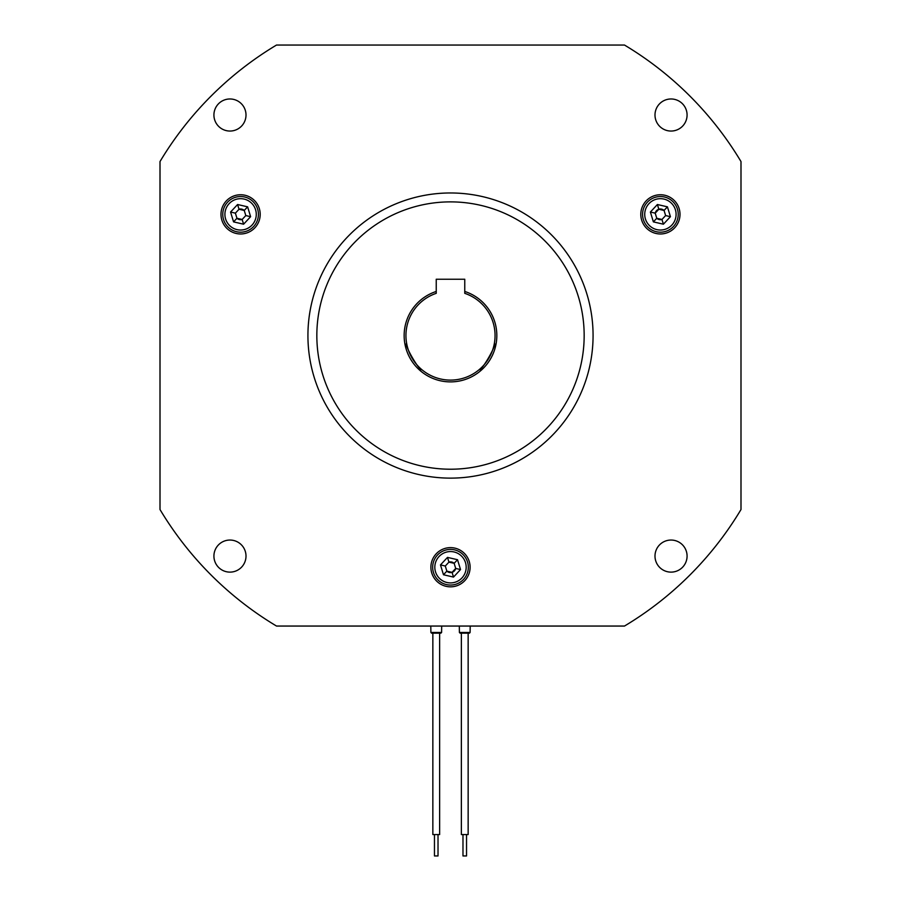 <?xml version="1.0" encoding="UTF-8"?>
<svg xmlns="http://www.w3.org/2000/svg" width="901" height="901" viewBox="0 0 901 901"><rect width="100%" height="100%" fill="white"/><g stroke="black" fill="none" stroke-linecap="round" stroke-linejoin="round"><path stroke-width="1.35" d="M438.021 834.563L438.021 855.95L434.496 855.95M439.564 834.563L432.852 834.563L432.852 633.178L431.962 633.178M466.504 855.95L462.979 855.95L462.979 834.563M468.081 834.563L461.368 834.563L461.368 633.178M453.507 577.079L452.065 572.349L446.851 571.144L445.297 566.031L448.935 562.123L447.493 557.392L440.476 564.916L443.483 574.759L453.507 577.079L460.524 569.556L457.517 559.712L447.493 557.392M457.517 559.712L454.149 563.328A5.35 5.35 0 0 0 448.935 562.123L454.149 563.328L455.703 568.441L452.065 572.349A5.35 5.35 0 0 1 446.851 571.144L443.483 574.759M663.406 224.203L661.965 219.472L656.761 218.267L655.196 213.154L658.845 209.246L657.403 204.516L650.387 212.039L653.383 221.883L663.406 224.203L670.434 216.679L667.427 206.836L657.403 204.516M650.387 212.039L655.196 213.154A5.35 5.35 0 0 1 658.845 209.246L664.06 210.451L665.614 215.564L661.965 219.472A5.35 5.35 0 0 1 656.761 218.267L653.383 221.883M243.597 224.203L242.155 219.472L236.94 218.267L235.386 213.154L239.035 209.246L237.594 204.516L230.566 212.039L233.573 221.883L243.597 224.203L250.613 216.679L247.617 206.836L237.594 204.516M247.617 206.836L244.239 210.451A5.35 5.35 0 0 0 239.035 209.246L244.239 210.451L245.804 215.564L242.155 219.472A5.35 5.35 0 0 1 236.94 218.267L233.573 221.883M455.073 582.237A15.689 15.689 0 0 0 465.502 562.652A15.689 15.689 0 0 0 445.927 552.234A15.689 15.689 0 0 0 435.498 571.808A15.689 15.689 0 0 0 455.073 582.237M455.703 584.276A17.817 17.817 0 0 0 467.551 562.033A17.817 17.817 0 0 0 445.297 550.184A17.817 17.817 0 0 0 433.449 572.439A17.817 17.817 0 0 0 455.703 584.276M664.983 229.361A15.689 15.689 0 0 0 675.412 209.787A15.689 15.689 0 0 0 655.827 199.358A15.689 15.689 0 0 0 645.409 218.932A15.689 15.689 0 0 0 664.983 229.361M665.602 231.411A17.817 17.817 0 0 0 677.451 209.156A17.817 17.817 0 0 0 655.207 197.308A17.817 17.817 0 0 0 643.359 219.562A17.817 17.817 0 0 0 665.602 231.411M245.173 229.361A15.689 15.689 0 0 0 255.591 209.787A15.689 15.689 0 0 0 236.017 199.358A15.689 15.689 0 0 0 225.588 218.932A15.689 15.689 0 0 0 245.173 229.361M245.793 231.411A17.817 17.817 0 0 0 257.641 209.156A17.817 17.817 0 0 0 235.398 197.308A17.817 17.817 0 0 0 223.549 219.562A17.817 17.817 0 0 0 245.793 231.411M316.837 335.544A133.663 133.663 0 0 0 450.5 469.218A133.663 133.663 0 0 0 584.163 335.544A133.663 133.663 0 0 0 450.5 201.88A133.663 133.663 0 0 0 316.837 335.544M430.892 567.236A19.608 19.608 0 0 0 450.5 586.833A19.608 19.608 0 0 0 470.108 567.236A19.608 19.608 0 0 0 450.5 547.628A19.608 19.608 0 0 0 430.892 567.236M640.802 214.359A19.608 19.608 0 0 0 660.41 233.967A19.608 19.608 0 0 0 680.007 214.359A19.608 19.608 0 0 0 660.41 194.751A19.608 19.608 0 0 0 640.802 214.359M307.928 335.544A142.572 142.572 0 0 0 450.5 478.127A142.572 142.572 0 0 0 593.072 335.544A142.572 142.572 0 0 0 450.5 192.972A142.572 142.572 0 0 0 307.928 335.544M220.993 214.359A19.608 19.608 0 0 0 240.59 233.967A19.608 19.608 0 0 0 260.198 214.359A19.608 19.608 0 0 0 240.59 194.751A19.608 19.608 0 0 0 220.993 214.359M213.92 115.013A16.038 16.038 0 0 0 229.969 131.05A16.038 16.038 0 0 0 246.007 115.013A16.038 16.038 0 0 0 229.969 98.975A16.038 16.038 0 0 0 213.92 115.013M654.993 115.013A16.038 16.038 0 0 0 671.031 131.05A16.038 16.038 0 0 0 687.08 115.013A16.038 16.038 0 0 0 671.031 98.975A16.038 16.038 0 0 0 654.993 115.013M654.993 556.086A16.038 16.038 0 0 0 671.031 572.124A16.038 16.038 0 0 0 687.08 556.086A16.038 16.038 0 0 0 671.031 540.048A16.038 16.038 0 0 0 654.993 556.086M213.92 556.086A16.038 16.038 0 0 0 229.969 572.124A16.038 16.038 0 0 0 246.007 556.086A16.038 16.038 0 0 0 229.969 540.048A16.038 16.038 0 0 0 213.92 556.086M441.603 632.468L430.892 632.468L431.602 633.178L440.882 633.178L441.603 632.468L441.681 626.049M470.108 632.468L459.397 632.468L460.118 633.178L469.398 633.178L470.108 632.468L470.198 626.049M435.172 633.178L440.521 633.178L439.632 633.178L439.632 834.563M160.006 509.538A338.618 338.618 0 0 0 276.506 626.049L624.494 626.049A338.618 338.618 0 0 0 740.994 509.538L740.994 161.561A338.618 338.618 0 0 0 624.494 45.05L276.506 45.05A338.618 338.618 0 0 0 160.006 161.561L160.006 509.538M235.386 213.154L230.566 212.039M250.613 216.679L245.804 215.564M658.845 209.246A5.35 5.35 0 0 1 664.06 210.451L667.427 206.836M670.434 216.679L665.614 215.564M445.297 566.031L440.476 564.916M460.524 569.556L455.703 568.441A5.35 5.35 0 0 1 452.065 572.349M406.644 343.382C403.648 344.013 419.753 371.888 421.792 369.613C419.742 371.888 403.648 343.991 406.644 343.382M479.208 369.613C481.258 371.888 497.352 344.002 494.356 343.382C497.352 344.013 481.235 371.899 479.208 369.613M496.834 335.544A46.334 46.334 0 0 1 450.5 381.889A46.334 46.334 0 0 1 436.242 291.462L436.242 279.231L464.758 279.231L464.758 291.462A46.334 46.334 0 0 1 496.834 335.544M436.242 291.462L436.242 293.332A44.554 44.554 0 0 0 450.5 380.098A44.554 44.554 0 0 0 464.758 293.332L464.758 291.462M434.462 855.95L434.462 834.563M466.538 855.95L466.538 834.563M468.148 834.563L468.148 633.178M430.892 632.468L430.802 626.049M459.397 632.468L459.319 626.049"/></g></svg>
